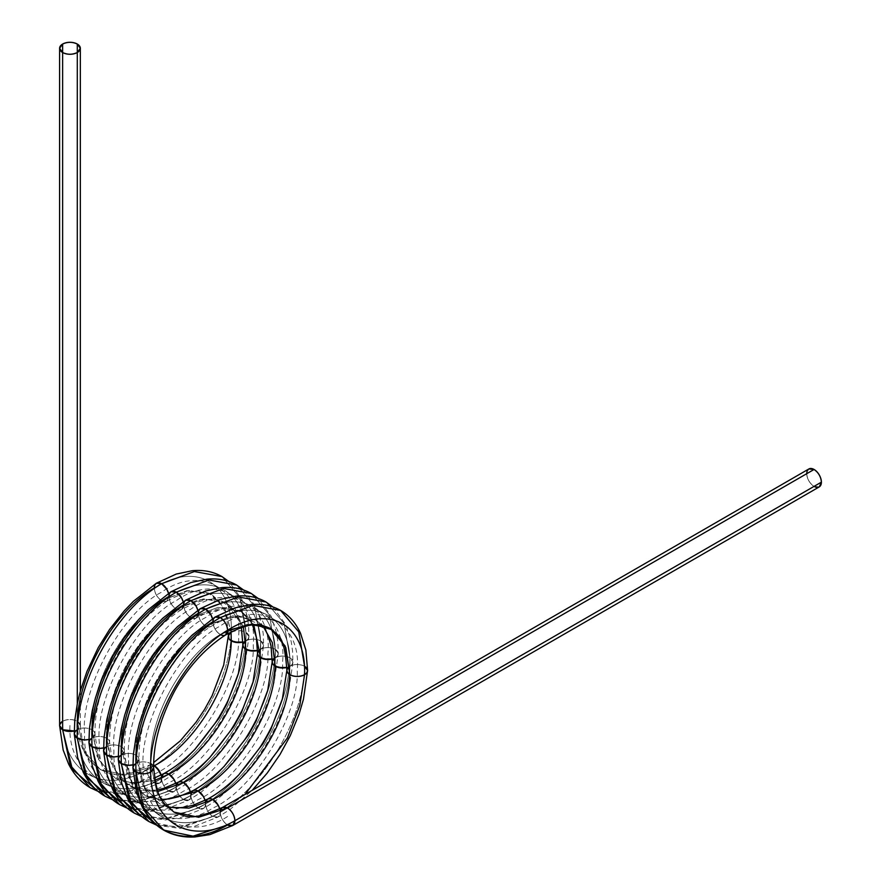 <?xml version="1.0" encoding="UTF-8"?>
<svg xmlns="http://www.w3.org/2000/svg" width="881" height="881" viewBox="0 0 881 881"><rect width="100%" height="100%" fill="white"/><g stroke="black" fill="none" stroke-linecap="round" stroke-linejoin="round"><path stroke-width="0.66" stroke-dasharray="4.41 3.3" d="M163.69 830.111L193.093 836.157L227.595 824.979C223.168 821.896 220.724 817.667 220.25 812.282C175.969 837.622 136.137 814.628 135.949 763.596A10.363 5.991 180 0 1 132.888 764.818L135.949 763.596C136.114 814.606 175.958 837.798 220.25 812.282C175.969 837.622 136.137 814.628 135.949 763.596C140.817 761.316 145.706 761.316 150.596 763.596C145.706 761.316 140.817 761.316 135.938 763.607C133.714 713.731 171.024 646.191 212.916 621.788C254.818 595.038 292.129 616.59 289.904 666.245C289.728 714.722 249.885 780.808 205.592 803.824C161.289 829.186 121.457 806.181 121.27 755.138C119.056 705.274 156.366 637.723 198.258 613.33C240.15 586.581 277.471 608.121 275.246 657.777C275.059 706.254 235.227 772.34 190.924 795.356C146.631 820.718 106.799 797.712 106.612 746.67C104.387 696.805 141.709 629.265 183.6 604.873C225.492 578.123 262.802 599.664 260.578 649.319C260.391 697.796 220.558 763.882 176.266 786.887C131.974 812.249 92.131 789.244 91.954 738.201L94.994 733.873L94.146 731.593L91.954 729.732L97.141 756.372L110.477 774.906L130.476 783.176L154.913 780.291L133.571 783.44L115.301 778.209L98.485 759.411L91.954 729.732C89.829 684.35 123.626 622.878 161.597 600.644C157.181 597.549 154.737 593.32 154.274 587.946C196.155 561.197 233.476 582.737 231.251 632.393L228.212 636.523L231.251 632.393C231.064 680.859 191.232 746.945 146.94 769.95C147.402 775.324 149.847 779.553 154.274 782.647L159.461 783.154L161.091 781.227L161.608 778.408C117.349 803.758 77.352 780.852 77.297 729.732C75.072 679.879 112.383 612.339 154.274 587.946C196.155 561.197 233.476 582.737 231.251 632.393C231.064 680.859 191.232 746.945 146.94 769.95A10.363 5.991 60 0 1 153.602 765.369L149.164 765.16L146.94 769.95C102.681 795.29 62.694 772.384 62.628 721.275L60.448 723.125L59.6 725.581M153.602 765.369L149.175 765.16L146.94 769.95C191.232 746.945 231.064 680.859 231.251 632.393C236.141 630.102 241.031 630.102 245.909 632.393C245.821 685.33 202.487 757.484 154.274 782.647L119.673 793.77L90.192 787.68L119.673 793.77L154.274 782.647L159.395 783.198L161.091 781.227L161.102 775.049A10.363 5.991 60 0 1 161.608 778.408C117.349 803.758 77.352 780.852 77.297 729.732L80.336 725.437L79.477 723.125L77.297 721.275C72.407 718.984 67.518 718.984 62.628 721.275L62.628 52.519L62.628 721.275L59.6 725.504M132.888 764.818L135.949 763.596A10.363 5.991 180 0 1 150.596 763.596C148.471 718.202 182.268 656.741 220.239 634.496L222.937 635.465L225.514 634.97L222.937 635.465L220.239 634.496C182.268 656.741 148.471 718.202 150.596 763.596L152.787 765.446L153.646 767.747L152.787 765.446L150.596 763.596C148.471 718.202 182.268 656.741 220.239 634.496C215.823 631.402 213.378 627.162 212.916 621.788C254.818 595.038 292.129 616.59 289.904 666.245L286.865 670.386L289.904 666.245C289.728 714.722 249.885 780.808 205.592 803.824L207.828 799.012L205.592 803.824C161.3 829.164 121.468 806.159 121.292 755.127L124.32 750.799L123.461 748.52L121.281 746.659L132.877 784.685L145.695 795.73L162.148 800.322L144.638 795.147L127.811 776.348L121.281 746.659C116.38 744.379 111.502 744.39 106.612 746.67L109.651 742.342L108.803 740.051L106.612 738.201L110.764 762.12L121.402 779.949L137.59 790.015L157.93 791.468L129.97 786.678L113.153 767.88L106.612 738.201C101.722 735.921 96.833 735.921 91.954 738.201C89.73 688.336 127.04 620.797 168.932 596.404C210.823 569.655 248.134 591.195 245.909 640.85C245.733 689.327 205.901 755.413 161.608 778.419C117.305 803.78 77.473 780.775 77.297 729.743L74.235 730.955L77.297 729.732L80.336 725.504L77.297 721.275L83.772 750.942L100.566 769.73L124.981 774.917L153.613 766.074L124.981 774.917L100.566 769.73L83.772 750.942L77.297 721.275L77.297 52.519L77.297 721.275C72.407 718.984 67.518 718.984 62.628 721.275C62.694 772.384 102.681 795.29 146.94 769.95C102.681 795.29 62.694 772.384 62.628 721.275L62.628 44.05M232.705 825.519L227.595 824.979L814.088 486.4A10.363 5.991 60 0 1 806.743 473.714L808.89 468.956M157.93 791.468L129.97 786.678L113.153 767.88L106.612 738.201C104.487 692.807 138.295 631.347 176.266 609.101C171.839 606.007 169.394 601.778 168.932 596.404C210.823 569.655 248.134 591.195 245.909 640.85L242.881 644.98L245.909 640.85C245.733 689.327 205.901 755.413 161.608 778.419L163.833 773.617L161.608 778.419A10.363 5.991 60 0 1 154.274 782.647A10.363 5.991 -120 0 1 146.94 769.95C147.402 775.324 149.847 779.553 154.274 782.647C202.487 757.484 245.821 685.33 245.909 632.393C245.821 685.33 202.487 757.484 154.274 782.647L124.441 793.219L97.846 791.182M257.538 653.46L260.578 649.319C260.391 697.796 220.558 763.882 176.266 786.887L178.502 782.086L176.266 786.887C131.974 812.249 92.131 789.244 91.954 738.201C89.741 688.336 127.051 620.808 168.932 596.415L166.784 601.161L164.295 601.602L161.597 600.644C157.181 597.549 154.737 593.32 154.274 587.946C196.155 561.197 233.476 582.737 231.251 632.393C236.141 630.102 241.031 630.102 245.909 632.393L240.084 597.946L221.946 576.559L240.084 597.946L245.909 632.393L248.949 636.71L248.09 639L245.909 640.85C250.799 638.571 255.688 638.571 260.578 640.85C260.49 693.799 217.144 765.952 168.932 791.116L139.066 801.688L112.46 799.618L139.066 801.688L168.932 791.116L134.375 802.228L104.949 796.16M154.913 780.291L133.571 783.44L115.301 778.209L98.485 759.411L91.954 729.732C87.065 727.453 82.175 727.453 77.297 729.743L75.105 731.593L74.257 734.049M167.489 807.128L159.307 803.615L142.48 784.817L135.938 755.127A10.363 5.991 180 0 1 135.949 763.596C133.736 713.742 171.035 646.202 212.916 621.81C171.035 646.202 133.736 713.742 135.949 763.596L138.978 759.268L138.119 756.977L135.938 755.127L144.814 789.123L167.489 807.128L159.307 803.615L142.48 784.817L135.938 755.127C133.813 709.734 167.61 648.273 205.581 626.039C201.165 622.933 198.721 618.704 198.258 613.33C240.15 586.581 277.471 608.121 275.246 657.777L272.196 661.917L275.246 657.777C275.059 706.254 235.227 772.34 190.924 795.356L193.159 790.554L190.924 795.356C146.631 820.718 106.799 797.712 106.612 746.67L109.651 742.353L108.803 740.051L106.612 738.201C101.722 735.921 96.833 735.921 91.954 738.201L94.994 733.884L94.146 731.593L91.954 729.732C89.829 684.35 123.626 622.878 161.597 600.644A10.363 5.991 -120 0 1 154.274 587.946L154.792 585.127L156.344 583.244M162.148 800.322L144.638 795.147L127.811 776.348L121.281 746.659C119.144 701.276 152.953 639.804 190.924 617.57C186.497 614.475 184.063 610.236 183.6 604.873C225.492 578.123 262.802 599.664 260.578 649.319C260.391 697.796 220.558 763.871 176.266 786.876C131.974 812.238 92.142 789.233 91.965 738.201C89.741 688.336 127.051 620.808 168.932 596.415C210.823 569.666 248.134 591.206 245.909 640.85C245.722 689.327 205.89 755.402 161.608 778.408C162.071 783.793 164.516 788.021 168.932 791.116L174.119 791.623L175.748 789.695L176.266 786.876C176.74 792.261 179.184 796.49 183.6 799.585L153.734 810.157L127.128 808.086L153.734 810.157L183.6 799.585L149.054 810.696L119.618 804.628M231.086 632.481A10.363 5.991 0 0 1 231.251 632.393A10.363 5.991 180 0 1 245.909 632.393L248.949 636.699L248.09 639L245.909 640.85C248.134 591.206 210.823 569.666 168.932 596.415C210.823 569.666 248.134 591.206 245.909 640.85C245.722 689.327 205.89 755.402 161.608 778.408C162.071 783.793 164.516 788.021 168.932 791.116L174.119 791.623L175.748 789.695L176.266 786.876C176.74 792.261 179.184 796.49 183.6 799.585L188.787 800.091L190.417 798.153L190.924 795.334C146.642 820.696 106.81 797.701 106.623 746.67L104.432 748.531L103.584 750.975M166.872 601.106C195.175 586.14 202.167 590.854 211.583 594.499L188.743 590.413L161.597 600.644L188.743 590.413L211.583 594.499L224.996 608.969L231.042 631.842L224.137 607.405L208.742 593.045L186.893 590.677L161.597 600.644A10.363 5.991 -120 0 0 168.932 596.415L166.861 601.117L164.295 601.602L161.597 600.644C123.626 622.878 89.829 684.35 91.954 729.732C87.065 727.453 82.175 727.453 77.297 729.743C77.352 780.852 117.349 803.758 161.608 778.408C117.305 803.78 77.473 780.775 77.297 729.743C77.473 780.775 117.305 803.78 161.608 778.419C205.901 755.413 245.733 689.327 245.909 640.85C250.799 638.571 255.688 638.571 260.578 640.85L254.752 606.425L236.626 585.028L254.752 606.425L260.578 640.85C260.49 693.799 217.144 765.952 168.932 791.116C217.144 765.952 260.49 693.799 260.578 640.85L263.606 645.178L262.758 647.469L260.567 649.319C265.467 647.039 270.357 647.039 275.246 649.319C275.147 702.267 231.813 774.421 183.6 799.585L188.721 800.124L189.734 799.287L190.924 795.334L190.428 791.986A10.363 5.991 60 0 1 190.924 795.334L190.428 791.986M257.538 653.449L260.578 649.319C260.391 697.796 220.558 763.871 176.266 786.876C131.974 812.238 92.142 789.233 91.965 738.201A10.363 5.991 180 0 1 88.893 739.423L91.954 738.201L89.774 740.062L88.926 742.507M132.91 767.902L133.758 765.457L135.938 763.607C133.736 713.742 171.035 646.202 212.916 621.81A10.363 5.991 -120 0 0 212.486 618.682L212.916 621.81L210.856 626.501L208.279 626.997L205.581 626.039C201.165 622.933 198.721 618.704 198.258 613.33L196.111 618.088L193.622 618.539L190.924 617.57C186.497 614.475 184.063 610.236 183.6 604.873L181.53 609.575L178.964 610.07L176.266 609.101C171.839 606.007 169.394 601.778 168.932 596.404L169.449 593.585L171.002 591.713M212.486 618.682L212.916 621.81C254.807 595.071 292.107 616.612 289.893 666.256C289.706 714.722 249.874 780.797 205.592 803.802C161.3 829.164 121.468 806.159 121.292 755.127A10.363 5.991 180 0 1 118.219 756.35L121.292 755.127L124.32 750.821L123.461 748.52L121.281 746.659C116.38 744.379 111.502 744.39 106.612 746.67C104.398 696.805 141.709 629.276 183.6 604.884C225.481 578.134 262.791 599.675 260.567 649.319C265.467 647.039 270.357 647.039 275.246 649.319L269.41 614.894L251.294 593.497L269.41 614.894L275.246 649.319C275.147 702.267 231.813 774.421 183.6 799.585C231.813 774.421 275.147 702.267 275.246 649.319L278.275 653.636L277.416 655.938L275.235 657.788C280.136 655.497 285.026 655.497 289.904 657.788C289.816 710.725 246.482 782.89 198.269 808.042L168.392 818.625L141.786 816.544L168.392 818.625L198.269 808.042L163.723 819.165L134.297 813.108M118.219 756.35L121.292 755.127C119.067 705.274 156.377 637.745 198.258 613.352C240.139 586.603 277.449 608.143 275.235 657.788C275.048 706.254 235.216 772.329 190.924 795.334C146.642 820.696 106.81 797.701 106.623 746.67A10.363 5.991 180 0 1 103.562 747.892L106.612 746.67C104.398 696.805 141.709 629.276 183.6 604.884A10.363 5.991 -120 0 0 183.16 601.756L183.6 604.873L184.118 602.053L185.671 600.17M103.562 747.892L106.612 746.67C106.799 797.712 146.631 820.718 190.924 795.356C191.397 800.73 193.842 804.959 198.269 808.042L203.445 808.549L205.075 806.622L205.592 803.802C206.066 809.198 208.511 813.427 212.927 816.511L183.028 827.094L156.4 824.99L183.028 827.094L212.927 816.511L178.391 827.622L148.966 821.577M197.829 610.225L198.258 613.352C156.377 637.745 119.067 705.274 121.292 755.127C119.067 705.274 156.377 637.745 198.258 613.352A10.363 5.991 -120 0 0 197.829 610.225L198.258 613.352C240.139 586.603 277.449 608.143 275.235 657.788C275.059 706.254 235.227 772.34 190.924 795.356C191.397 800.73 193.842 804.959 198.269 808.042L203.379 808.593L205.075 806.622L205.592 803.802C206.066 809.198 208.511 813.427 212.927 816.511L218.036 817.061L219.061 816.213L222.464 807.492L220.25 812.282L219.754 808.923A10.363 5.991 60 0 1 220.25 812.26L219.754 808.923M183.16 601.756L183.6 604.873C225.481 578.134 262.791 599.675 260.567 649.319A10.363 5.991 180 0 1 275.246 649.319L278.275 653.625L277.416 655.938L275.235 657.788C280.136 655.497 285.026 655.497 289.904 657.788L284.078 623.363L265.963 601.976L284.078 623.363L289.904 657.788C289.816 710.725 246.482 782.89 198.269 808.042C246.482 782.89 289.816 710.725 289.904 657.788L292.933 662.105L292.074 664.395L289.893 666.256C294.805 663.966 299.683 663.966 304.573 666.256C304.474 719.193 261.139 791.358 212.927 816.511L218.114 817.017L219.743 815.09L220.25 812.26L806.743 473.714L220.25 812.282L245.072 794.442L220.25 812.26A10.363 5.991 -120 0 0 227.595 824.979L814.088 486.4C809.661 483.317 807.216 479.088 806.743 473.714L220.25 812.282A10.363 5.991 60 0 1 220.272 811.61M245.072 794.442L220.25 812.26C175.958 837.798 136.114 814.606 135.938 763.607L138.978 759.279L138.119 756.977L135.938 755.127C131.049 752.848 126.159 752.848 121.27 755.138L119.089 756.999L118.241 759.444M272.24 658.988L275.235 657.788L272.24 658.988A10.363 5.991 0 0 0 275.235 657.788C275.048 706.254 235.216 772.329 190.924 795.334C235.216 772.329 275.048 706.254 275.235 657.788C277.471 608.121 240.15 586.581 198.258 613.33L198.776 610.511L200.328 608.639M167.17 806.809L159.307 803.615C147.722 793.131 143.625 795.455 138.978 759.279C138.614 735.767 145.376 710.637 159.274 683.887L181.882 651.577C191.551 640.795 201.209 632.437 210.845 626.512C218.84 621.964 223.146 619.178 237.198 616.678C243.916 615.863 250.039 616.942 255.578 619.905L232.738 615.808L205.581 626.039L232.738 615.808L255.578 619.905L262.703 625.521L237.804 615.467L205.581 626.039A10.363 5.991 -120 0 0 212.916 621.81L210.845 626.512L208.279 626.997L205.581 626.039C167.61 648.273 133.813 709.734 135.938 755.127C133.813 709.734 167.61 648.273 205.581 626.039A10.363 5.991 -120 0 1 198.258 613.33L196.188 618.044L193.622 618.539L190.924 617.57C152.953 639.804 119.144 701.276 121.281 746.659C119.144 701.276 152.953 639.804 190.924 617.57A10.363 5.991 -120 0 0 198.258 613.352C240.139 586.603 277.449 608.143 275.235 657.788A10.363 5.991 180 0 1 289.904 657.788L292.933 662.094L292.074 664.395L289.893 666.256C292.107 616.612 254.807 595.071 212.916 621.81C254.807 595.071 292.107 616.612 289.893 666.256C294.805 663.966 299.683 663.966 304.573 666.256C304.474 719.193 261.139 791.358 212.927 816.511C261.139 791.358 304.474 719.193 304.573 666.256L307.601 670.551M227.584 630.444L220.239 634.496C215.823 631.402 213.378 627.162 212.916 621.788L213.444 618.98L214.986 617.107M161.102 775.049L161.608 778.408C205.89 755.402 245.722 689.327 245.909 640.85A10.363 5.991 180 0 1 260.578 640.85L263.606 645.156L262.758 647.469L260.567 649.319C262.802 599.664 225.492 578.123 183.6 604.873L181.519 609.575L178.964 610.07L176.266 609.101C138.295 631.347 104.487 692.807 106.612 738.201C104.487 692.807 138.295 631.347 176.266 609.101L203.401 598.882L226.252 602.967L243.376 626.898L233.883 609.112L218.389 599.741L198.489 599.73L176.266 609.101L203.401 598.882L226.252 602.967L243.376 626.898M88.893 739.423L91.954 738.201C92.131 789.244 131.974 812.249 176.266 786.887C220.558 763.882 260.391 697.796 260.578 649.319C262.791 599.675 225.481 578.134 183.6 604.884A10.363 5.991 -120 0 0 190.924 617.57L218.07 607.339L240.92 611.436L253.816 624.959L243.013 612.758L228.113 607.273L190.924 617.57L218.07 607.339L240.92 611.436L253.816 624.959M168.502 593.287L168.932 596.404A10.363 5.991 -120 0 0 168.502 593.287L168.932 596.404A10.363 5.991 -120 0 0 176.266 609.101A10.363 5.991 -120 0 0 183.6 604.884C141.709 629.276 104.398 696.805 106.623 746.67A10.363 5.991 180 0 1 121.281 746.659A10.363 5.991 180 0 1 121.292 755.127C121.468 806.159 161.3 829.164 205.592 803.802C249.885 780.808 289.728 714.722 289.904 666.245C289.706 714.722 249.874 780.797 205.592 803.802C161.289 829.186 121.457 806.181 121.27 755.138C121.457 806.181 161.289 829.186 205.592 803.824L205.086 800.444A10.363 5.991 60 0 1 205.592 803.802L205.086 800.444M135.938 755.127C131.049 752.848 126.159 752.848 121.27 755.138A10.363 5.991 180 0 1 135.938 755.127M819.253 486.907L814.088 486.4L227.595 824.979C223.168 821.896 220.724 817.667 220.25 812.282A10.363 5.991 60 0 1 212.927 816.511A10.363 5.991 -120 0 1 205.592 803.824C249.874 780.797 289.706 714.722 289.893 666.256C292.129 616.59 254.818 595.038 212.916 621.788A10.363 5.991 -120 0 0 220.239 634.496L247.396 624.266L270.247 628.373L247.396 624.266L220.239 634.496A10.363 5.991 -120 0 0 220.79 634.794M150.728 763.673A10.363 5.991 180 0 0 150.596 763.596L157.148 793.307L174.009 812.139L157.148 793.307L150.596 763.596L157.137 793.285L173.964 812.106M168.932 596.404C210.823 569.655 248.134 591.195 245.909 640.85L242.914 642.062A10.363 5.991 0 0 0 245.909 640.85L242.914 642.062M228.245 633.351L227.056 620.642L224.391 610.896L218.862 600.842L211.583 594.499L224.996 608.969L231.042 631.842M168.932 596.415C127.051 620.808 89.741 688.336 91.965 738.201C92.142 789.233 131.974 812.238 176.266 786.876L175.771 783.517A10.363 5.991 60 0 1 176.266 786.876L175.771 783.517M74.235 730.955A10.363 5.991 0 0 0 77.297 729.732A10.363 5.991 180 0 1 91.954 729.732A10.363 5.991 180 0 1 91.965 738.201A10.363 5.991 180 0 1 106.612 738.201A10.363 5.991 180 0 1 106.623 746.67C106.81 797.701 146.642 820.696 190.924 795.334A10.363 5.991 60 0 1 183.6 799.585A10.363 5.991 -120 0 1 176.266 786.887C220.558 763.871 260.391 697.796 260.567 649.319L257.571 650.519A10.363 5.991 0 0 0 260.567 649.319L257.571 650.519M280.643 610.445L298.747 631.842L304.573 666.256A10.363 5.991 180 0 0 289.904 666.245L286.898 667.457A10.363 5.991 0 0 0 289.893 666.256L286.898 667.457M262.153 625.411L255.578 619.905L262.703 625.521M77.297 703.622L77.297 729.732A10.363 5.991 0 0 0 77.297 721.275A10.363 5.991 0 0 0 62.628 721.275M69.962 725.504C67.452 774.289 113.286 800.752 154.274 774.179C195.263 755.942 241.097 679.978 238.575 636.622C243.277 589.103 200.405 564.347 161.608 592.175C122.8 611.678 79.929 689.349 84.631 733.972C82.109 782.757 127.943 809.21 168.932 782.647C209.92 764.4 255.754 688.446 253.243 645.09C257.935 597.56 215.074 572.815 176.266 600.644C137.458 620.147 94.586 697.818 99.289 742.43C96.778 791.215 142.601 817.678 183.6 791.116C224.589 772.868 270.423 696.915 267.901 653.548C272.603 606.029 229.732 581.284 190.924 609.112C152.127 628.616 109.255 706.276 113.946 750.898C111.435 799.684 157.27 826.147 198.258 799.574C239.247 781.337 285.081 705.373 282.57 662.016C287.261 614.498 244.4 589.741 205.592 617.57C166.784 637.073 123.913 714.744 128.615 759.367C126.104 808.152 171.927 834.604 212.916 808.042C253.915 789.794 299.738 713.841 297.227 670.485C301.93 622.955 259.058 598.21 220.25 626.039C181.442 645.542 138.581 723.213 143.273 767.836C140.762 816.61 186.596 843.073 227.584 816.511M135.938 763.607C136.114 814.606 175.958 837.798 220.25 812.282C175.969 837.622 136.137 814.628 135.949 763.596M77.297 44.05L77.297 721.275C77.451 767.803 113.924 788.693 154.274 765.71M245.744 640.95A10.363 5.991 0 0 1 245.909 640.85A10.363 5.991 0 0 0 245.909 632.393L240.095 597.99L222.012 576.603M260.413 649.418A10.363 5.991 0 0 1 260.578 649.319A10.363 5.991 0 0 0 260.578 640.85L254.763 606.458L236.692 585.072M275.07 657.887A10.363 5.991 0 0 1 275.246 657.777A10.363 5.991 0 0 0 275.246 649.319L269.432 614.938L251.36 593.541M289.728 666.344A10.363 5.991 0 0 1 289.904 666.245A10.363 5.991 0 0 0 289.904 657.788L284.1 623.407L266.04 602.009M304.573 666.256L298.769 631.875L280.709 610.489M161.63 777.736A10.363 5.991 60 0 0 161.608 778.419A10.363 5.991 -120 0 0 168.932 791.116A10.363 5.991 60 0 0 176.266 786.876A10.363 5.991 60 0 1 176.288 786.193M190.957 794.662A10.363 5.991 60 0 0 190.924 795.356A10.363 5.991 -120 0 0 198.269 808.042A10.363 5.991 60 0 0 205.592 803.802A10.363 5.991 60 0 1 205.614 803.12M814.088 486.4A10.363 5.991 60 0 1 806.743 473.714M80.336 725.437C83.959 758.915 88.695 759.367 100.566 769.73C114.761 774.41 116.039 779.267 149.164 765.16L153.635 762.583M98.011 791.325L121.104 794.585L135.872 792.393L159.384 783.198L171.332 775.654L193.589 756.427L207.949 740.007L221.329 720.691L231.615 701.805L240.48 680.132L244.786 665.496L248.949 636.71L248.596 625.708L247.198 616.105L241.801 599.256L228.851 581.515M166.861 601.117C143.999 615.819 126.115 638.185 115.29 658.492C101.392 685.242 94.63 710.372 94.994 733.873C99.608 769.95 103.716 767.736 115.301 778.209L121.842 781.029L132.359 782.559L139.738 781.998L154.516 777.978M157.391 789.938L147.039 791.028L141.279 790.576L129.97 786.678C118.384 776.205 114.277 778.452 109.651 742.353C109.288 718.841 116.061 693.71 129.948 666.961C140.685 646.764 158.745 624.188 181.519 609.575C209.843 594.609 216.825 599.311 226.252 602.967L230.822 606.381L236.229 613.297L239.059 619.376L241.394 627.514M124.32 750.799C123.957 727.299 130.718 702.179 144.616 675.419C155.386 655.211 173.238 632.811 196.188 618.044C224.512 603.067 231.483 607.78 240.92 611.436L248.2 617.79L252.583 625.058M124.32 750.821C128.956 786.964 133.053 784.663 144.638 795.147L151.191 797.966L161.641 799.485M112.625 799.75L135.872 803.043L150.607 800.84L174.042 791.667M243.519 589.973L256.47 607.747L261.866 624.596L263.265 634.199L263.606 645.156L259.443 673.954L255.138 688.601L246.273 710.273L235.998 729.149L223.168 747.749L208.257 764.895L186.001 784.123L174.053 791.656M127.293 808.218L150.563 811.5L165.298 809.298L188.71 800.135L200.659 792.581L222.926 773.353L237.837 756.206L250.656 737.617L260.941 718.742L269.806 697.069L274.112 682.423L278.275 653.636L277.933 642.701L276.535 633.087L271.139 616.237L258.177 598.441M141.951 816.687L165.243 819.969L179.988 817.755L203.368 808.593M292.933 662.105L288.77 690.891L284.464 705.527L275.599 727.199L265.324 746.075L252.506 764.664L237.595 781.81L215.338 801.038L203.379 808.593M272.846 606.91L285.818 624.717L291.204 641.588L292.591 651.191L292.933 662.094M156.554 825.134L179.933 828.437L194.679 826.213L218.036 817.061L230.007 809.507L252.219 790.312M80.336 725.504L80.336 691.067"/><path stroke-width="1.32" d="M98.011 791.325L90.192 787.68C81.041 782.306 73.85 774.443 68.619 764.069L63.168 750.017L59.6 725.581L62.628 729.732L70.227 765.237L90.192 787.68L70.227 765.237L62.628 729.732L69.962 731.494L74.235 730.955L62.628 729.732L62.628 52.519A10.363 5.991 0 0 0 77.297 52.519A10.363 5.991 0 0 0 77.297 44.05A10.363 5.991 0 0 0 62.628 44.05A10.363 5.991 0 0 0 62.628 52.519L62.628 44.05L59.6 48.279L62.628 52.519L62.628 44.05C67.518 41.77 72.407 41.77 77.297 44.05A10.363 5.991 0 0 0 62.628 44.05A10.363 5.991 180 0 0 62.628 52.519C67.518 54.798 72.407 54.798 77.297 52.519L77.297 44.05L80.336 48.279L77.297 52.519L77.297 44.05A10.363 5.991 0 0 1 77.297 52.519L77.297 703.622M231.042 631.842L231.251 640.85A10.363 5.991 0 0 0 242.914 642.062L238.575 642.601L231.251 640.85L231.042 631.842L231.251 640.85C230.976 684.856 194.646 744.863 154.274 765.71A10.363 5.991 60 0 1 161.102 775.049L156.972 767.869L154.274 765.71L153.613 766.074L154.274 765.71L153.602 765.369A10.363 5.991 60 0 1 154.274 765.71L153.613 766.074M132.91 767.902L133.449 753.993L135.96 737.419L139.451 723.257L145.662 705.207L156.884 681.52L167.753 663.966L182.774 644.848L192.091 635.157L214.986 617.107L220.261 617.581C174.46 644.132 133.637 717.74 135.96 772.064L132.91 767.913L133.758 765.457L135.938 763.607C133.714 713.731 171.024 646.191 212.916 621.788L213.444 618.98L215.008 617.096L220.261 617.581C224.688 620.676 227.122 624.915 227.584 630.278C185.704 654.671 148.393 722.2 150.618 772.053C145.739 774.344 140.85 774.344 135.96 772.064C140.85 774.344 145.739 774.344 150.618 772.053C148.393 722.2 185.704 654.671 227.584 630.278L225.525 634.97C202.652 649.671 184.757 672.06 173.931 692.356C160.045 719.116 153.272 744.236 153.646 767.736L150.618 772.053L153.646 767.736C157.424 801.512 162.148 801.743 174.009 812.139C188.16 816.83 189.69 821.588 222.464 807.492L224.875 807.073L227.573 808.031L198.666 817.26L174.009 812.139L198.666 817.26L227.573 808.031L814.066 469.463A10.363 5.991 60 0 0 806.743 473.714A10.363 5.991 60 0 1 814.066 469.463A10.363 5.991 60 0 1 821.4 482.149A10.363 5.991 60 0 1 814.088 486.4A10.363 5.991 -120 0 0 821.4 482.149L819.253 486.907L232.771 825.486L227.595 824.979L193.093 836.157L163.69 830.111C154.461 824.704 147.215 816.764 141.951 806.291L136.533 792.294L132.91 767.913L135.96 772.064C133.637 717.74 174.46 644.132 220.261 617.581L253.034 605.412L280.643 610.445L298.747 631.842L304.573 666.256L307.59 670.573L306.742 672.864L304.551 674.725L299.771 705.615L287.382 738.014L245.072 794.442L287.382 738.014L299.771 705.615L304.551 674.725C299.661 676.993 294.772 676.993 289.893 674.703C289.618 718.709 253.288 778.716 212.916 799.574L189.019 808.13L167.489 807.128L189.019 808.13L212.916 799.574L210.218 798.615L207.806 799.023L210.218 798.615L212.916 799.574L189.019 808.13L167.489 807.128M74.257 734.049L74.797 720.151L77.484 702.697L80.799 689.427L86.999 671.366L98.22 647.689L109.618 629.386L124.111 610.996L133.427 601.305L156.344 583.244L161.608 583.718C115.807 610.258 74.984 683.876 77.297 738.201L84.961 773.705L104.949 796.16C95.776 790.775 88.563 782.879 83.321 772.472L77.66 757.66L74.257 734.049L77.297 738.201L87.087 777.769L112.46 799.618L104.949 796.16L84.961 773.705L77.297 738.201A10.363 5.991 0 0 1 77.297 729.743L75.105 731.593L74.257 733.972L77.297 738.201C74.984 683.876 115.807 610.258 161.608 583.718A10.363 5.991 60 0 0 154.274 587.946C112.383 612.339 75.072 679.879 77.297 729.743C75.072 679.879 112.383 612.339 154.274 587.946L154.792 585.127L156.355 583.233L161.608 583.718L194.349 571.549L221.946 576.559L228.851 581.515M168.932 596.415L168.932 596.415A10.363 5.991 -120 0 0 168.932 596.404C127.04 620.797 89.73 688.336 91.954 738.201L91.965 738.201C89.73 688.336 127.04 620.797 168.932 596.404L169.449 593.585L171.013 591.702L176.266 592.175L209.017 580.006L236.626 585.028L243.519 589.973M103.562 747.892L99.3 748.421L91.965 746.67L99.3 748.421L103.562 747.892A10.363 5.991 180 0 1 91.965 746.67C89.642 692.334 130.465 618.726 176.266 592.175C130.465 618.726 89.642 692.334 91.965 746.67L99.619 782.174L119.618 804.628C110.444 799.243 103.242 791.358 97.989 780.951L92.329 766.162L88.926 742.518L91.965 746.67L101.744 786.237L127.128 808.086L119.618 804.628L99.619 782.174L91.965 746.67A10.363 5.991 0 0 1 91.954 738.201A10.363 5.991 180 0 1 91.954 738.201L89.774 740.062L88.926 742.518L91.965 746.67C89.642 692.334 130.465 618.726 176.266 592.175L209.017 580.006L236.626 585.028C227.904 580.094 217.992 578.145 206.892 579.18L190.858 582.539L171.013 591.702L176.266 592.175L181.453 597.659L183.16 601.756A10.363 5.991 -120 0 0 176.266 592.175L181.453 597.659L183.16 601.756M103.584 750.975L104.123 737.056L106.821 719.59L110.136 706.32L116.336 688.27L127.569 664.582L138.934 646.313L153.437 627.933L162.754 618.242L185.671 600.17L190.935 600.644C145.134 627.195 104.31 700.802 106.623 755.138L114.288 790.653L134.297 813.108C125.124 807.723 117.911 799.838 112.669 789.442L107.008 774.652L103.584 750.986L106.623 755.138L116.413 794.706L141.786 816.544L134.297 813.108L114.288 790.653L106.623 755.138A10.363 5.991 0 0 1 106.612 746.67L104.432 748.531L103.584 750.986L106.623 755.138C104.31 700.802 145.134 627.195 190.935 600.644A10.363 5.991 60 0 0 183.6 604.873L183.6 604.884C141.709 629.265 104.387 696.805 106.612 746.67L106.623 746.67C104.387 696.805 141.709 629.265 183.6 604.873L184.118 602.053L185.682 600.17L190.935 600.644L223.697 588.475L251.294 593.497L258.177 598.441M118.241 759.455L121.677 783.143L127.338 797.933C132.591 808.317 139.804 816.202 148.966 821.577L128.956 799.122L121.292 763.607A10.363 5.991 0 0 1 121.27 755.138L119.089 756.999L118.241 759.455L121.292 763.607L131.06 803.142L156.4 824.99L148.966 821.577L128.956 799.122L121.292 763.607C118.979 709.271 159.791 635.664 205.603 609.112L200.328 608.639L177.433 626.688L168.117 636.368L153.107 655.497L142.226 673.051L131.005 696.739L124.794 714.788L121.292 728.95L118.781 745.524L118.241 759.444L121.292 763.607C118.979 709.271 159.791 635.664 205.603 609.112A10.363 5.991 60 0 0 198.258 613.33C156.366 637.723 119.056 705.274 121.27 755.138C119.056 705.274 156.366 637.723 198.258 613.33L198.776 610.511L200.339 608.628L205.603 609.112L238.366 596.944L265.963 601.976L272.846 606.91M150.728 763.673A10.363 5.991 180 0 1 150.618 772.053A10.363 5.991 180 0 1 135.96 772.064C133.637 717.74 174.46 644.132 220.261 617.581A10.363 5.991 60 0 0 212.916 621.788C171.024 646.191 133.714 713.731 135.938 763.607A10.363 5.991 0 0 0 135.96 772.064L143.636 807.624L163.69 830.111C172.94 835.342 183.369 837.622 194.987 836.95L209.909 834.604L232.771 825.486L234.401 823.548L234.919 820.729L821.4 482.149C820.927 476.775 818.482 472.546 814.066 469.463A10.363 5.991 60 0 1 821.4 482.149L234.919 820.729L232.771 825.486M242.914 642.062L234.456 642.117L229.06 639L228.212 636.534L223.719 665.023L212.079 695.77L204.568 709.469L195.989 722.299L180.297 740.855L153.635 762.583M161.102 775.049L159.461 771.183L154.274 765.71C194.646 744.863 230.976 684.856 231.251 640.85C230.976 684.856 194.646 744.863 154.274 765.71L153.602 765.369M231.086 632.481A10.363 5.991 0 0 0 231.251 640.85L229.06 639L228.245 633.351M243.376 626.898L245.909 649.319A10.363 5.991 0 0 0 257.571 650.519L253.232 651.07L245.909 649.319L243.376 626.898L245.909 649.319C245.634 693.325 209.304 753.321 168.932 774.179L154.913 780.291L168.932 774.179L166.234 773.221L163.822 773.628L166.234 773.221L168.932 774.179L154.913 780.291M257.571 650.519L249.125 650.574L243.729 647.458L242.881 645.002L238.388 673.491L226.736 704.238L219.193 717.993L194.91 749.368C184.68 759.774 174.328 767.858 163.833 773.617L154.516 777.978M245.744 640.95A10.363 5.991 0 0 0 245.909 649.319C245.634 693.325 209.304 753.321 168.932 774.179A10.363 5.991 60 0 1 175.771 783.517L174.119 779.652L168.932 774.179C209.304 753.321 245.634 693.325 245.909 649.319L243.729 647.458L242.87 645.079L241.394 627.514M253.816 624.959L260.567 657.777A10.363 5.991 0 0 0 272.24 658.988L267.901 659.539L260.567 657.777L253.816 624.959L260.567 657.777C260.291 701.783 223.961 761.79 183.589 782.647L157.93 791.468L183.589 782.647L180.891 781.678L178.491 782.086L180.891 781.678L183.589 782.647L157.93 791.468M272.24 658.988L263.782 659.043L258.386 655.927L257.538 653.46L253.045 681.96L241.405 712.707L233.817 726.506L209.524 757.869C199.315 768.265 188.975 776.337 178.502 782.086L163.866 788.286L157.391 789.938M260.413 649.418A10.363 5.991 0 0 0 260.567 657.777C260.291 701.783 223.961 761.79 183.589 782.647A10.363 5.991 60 0 1 190.428 791.986L188.776 788.11L183.589 782.647C223.961 761.79 260.291 701.783 260.567 657.777L258.386 655.927L257.538 653.548L256.382 637.613L252.583 625.058M262.703 625.521L272.35 642.656L275.224 666.245A10.363 5.991 0 0 0 286.898 667.457L282.559 667.996L275.224 666.245L272.35 642.656L262.703 625.521L272.35 642.656L275.224 666.245C274.949 710.251 238.63 770.258 198.247 791.105L162.148 800.322L198.247 791.105L195.549 790.147L193.148 790.554L195.549 790.147L198.247 791.105L162.148 800.322M286.898 667.457L278.44 667.512L273.044 664.384L272.196 661.928L267.703 690.418L256.063 721.176L248.453 735.018L224.159 766.371C213.951 776.745 203.621 784.806 193.159 790.554L178.557 796.754L169.097 798.924L161.641 799.485M275.07 657.887A10.363 5.991 0 0 0 275.224 666.245C274.949 710.251 238.63 770.258 198.247 791.105A10.363 5.991 60 0 1 205.086 800.444L203.434 796.578L198.247 791.105C238.63 770.258 274.949 710.251 275.224 666.245L273.044 664.384L272.196 662.005L271.051 646.103L268.397 636.335L265.566 630.245L262.153 625.411M173.964 812.106L198.643 817.26L227.573 808.031L814.066 469.463L808.89 468.956L222.397 807.525L227.573 808.031C231.989 811.115 234.445 815.343 234.919 820.729C190.626 846.223 150.805 823.052 150.618 772.053C148.393 722.2 185.704 654.671 227.584 630.278L225.514 634.97C253.827 620.004 260.809 624.695 270.247 628.373L285.191 646.114L289.893 674.703L287.713 672.853L286.865 670.397L282.372 698.886L270.72 729.633L263.1 743.509L238.795 774.862C228.597 785.224 218.268 793.274 207.828 799.012L193.236 805.212L183.788 807.392L176.398 807.954L167.17 806.809M280.709 610.489L253.078 605.401L220.261 617.581C224.688 620.676 227.122 624.915 227.584 630.278C269.465 603.54 306.775 625.081 304.551 674.725C299.661 676.993 294.772 676.993 289.893 674.703L287.713 672.853L286.865 670.386C284.222 633.582 278.539 636.6 270.247 628.373L285.191 646.114L289.893 674.703C289.618 718.709 253.288 778.716 212.916 799.574C253.288 778.716 289.618 718.709 289.893 674.703L285.829 647.689L272.714 629.959L252.373 623.935L227.584 630.444M175.771 783.517L174.119 779.652L168.932 774.179A10.363 5.991 60 0 0 161.63 777.736M190.428 791.986L188.776 788.11L183.589 782.647A10.363 5.991 60 0 0 176.288 786.193M205.086 800.444L203.434 796.578L198.247 791.105A10.363 5.991 60 0 0 190.957 794.662M219.754 808.923L218.103 805.036L212.916 799.574A10.363 5.991 60 0 1 219.754 808.923L218.103 805.036L212.916 799.574A10.363 5.991 60 0 0 205.614 803.12M88.893 739.423L84.631 739.952L77.297 738.201L84.631 739.952L88.893 739.423A10.363 5.991 180 0 1 77.297 738.201C74.984 683.876 115.807 610.258 161.608 583.718L194.349 571.549L221.946 576.559C213.235 571.626 203.335 569.677 192.234 570.712L176.2 574.071L156.355 583.233M222.012 576.603L194.393 571.538L161.608 583.718L166.784 589.191L168.502 593.287A10.363 5.991 -120 0 0 161.608 583.718L166.784 589.191L168.502 593.287M118.219 756.35L113.957 756.889L106.623 755.138L113.957 756.889L118.219 756.35A10.363 5.991 180 0 1 106.623 755.138C104.31 700.802 145.134 627.195 190.935 600.644L223.697 588.475L251.294 593.497C242.572 588.563 232.661 586.614 221.549 587.649L205.526 591.008L185.682 600.17M251.36 593.541L223.741 588.475L190.935 600.644L196.122 606.117L197.829 610.225A10.363 5.991 -120 0 0 190.935 600.644L196.122 606.117L197.829 610.225M266.04 602.009L238.41 596.933L205.603 609.112L238.366 596.944L265.963 601.976C257.241 597.032 247.33 595.071 236.218 596.107L220.184 599.465L200.339 608.628M132.888 764.818L128.626 765.347L121.292 763.607L128.626 765.347L132.888 764.818A10.363 5.991 180 0 1 121.292 763.607C118.979 709.271 159.791 635.664 205.603 609.112L210.779 614.586L212.486 618.682A10.363 5.991 -120 0 0 205.603 609.112L210.779 614.586L212.486 618.682M220.79 634.794A10.363 5.991 -120 0 0 227.584 630.278A10.363 5.991 -120 0 0 220.261 617.581L253.034 605.412L280.643 610.445C289.232 615.511 295.84 623.098 300.487 633.208L305.872 650.079L307.601 670.551L306.742 672.864L304.551 674.725C306.775 625.081 269.465 603.54 227.584 630.278C269.465 603.54 306.775 625.081 304.551 674.725L299.771 705.615L287.382 738.014L245.072 794.442M220.272 811.61A10.363 5.991 60 0 1 227.573 808.031C231.989 811.115 234.445 815.343 234.919 820.729C190.626 846.223 150.805 823.052 150.618 772.053C150.805 823.052 190.626 846.223 234.919 820.729A10.363 5.991 60 0 1 227.595 824.979C179.383 852.863 136.048 827.644 135.96 772.064L143.636 807.624L163.69 830.111M59.6 48.279L59.6 725.504L62.628 729.732L62.628 52.519A10.363 5.991 0 0 0 77.297 52.519M62.628 721.275A10.363 5.991 180 0 0 62.628 729.732A10.363 5.991 0 0 0 74.235 730.955M62.628 52.519L62.628 729.732L72.385 769.366L97.846 791.182M236.692 585.072L209.072 580.006L176.266 592.175A10.363 5.991 60 0 0 168.932 596.404M814.066 469.463L227.573 808.031A10.363 5.991 60 0 1 234.919 820.729L821.4 482.149M289.728 666.344A10.363 5.991 0 0 0 289.893 674.703A10.363 5.991 0 0 0 304.551 674.725A10.363 5.991 0 0 0 304.573 666.256M88.926 742.507L89.455 728.587L92.153 711.121L95.467 697.851L101.678 679.802L112.911 656.114L124.144 638.042L138.614 619.64L147.92 609.938L171.002 591.713M215.008 617.096L234.842 607.934L250.876 604.575C261.998 603.54 271.921 605.5 280.643 610.445M104.949 796.16L112.625 799.75M119.618 804.628L127.293 808.218M134.297 813.108L141.951 816.687M148.966 821.577L156.554 825.134M307.59 670.573L303.438 699.349L299.122 713.995L290.267 735.668L279.993 754.521L267.174 773.122L252.219 790.312M80.336 691.067L80.336 48.279"/></g></svg>
